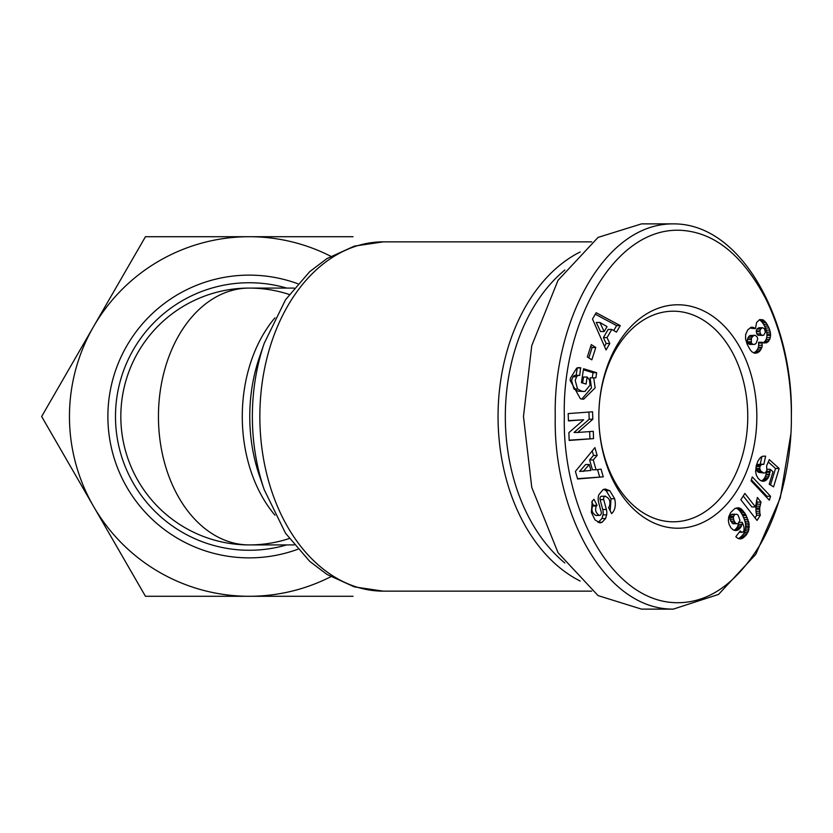 <?xml version="1.0" encoding="UTF-8"?>
<svg xmlns="http://www.w3.org/2000/svg" width="833" height="833" viewBox="0 0 833 833"><rect width="100%" height="100%" fill="white"/><g stroke="black" fill="none" stroke-linecap="round" stroke-linejoin="round"><path stroke-width="1.25" d="M790.85 434.128L780.25 498.051L755.729 554.393L718.546 594.418L673.303 609.121L641.525 609.121L598.073 595.605L558.048 552.706L531.766 487.409L523.478 416.5L531.766 345.591L558.048 280.294L598.073 237.395L641.525 223.879L673.303 223.879C743.296 223.359 793.568 323.829 791.35 416.5C791.756 444.156 786.612 497.874 760.904 543.387C737.767 581.694 711.018 601.447 680.676 602.644C611.766 605.799 562.14 507.089 564.337 416.5C561.692 322.902 615.785 220.807 687.09 230.918C717.619 235.114 743.702 257.459 765.36 297.954C787.414 342.384 791.662 390.052 791.35 416.5M673.303 609.121C602.988 609.589 553.112 508.817 555.257 416.5C553.154 324.027 603.061 223.348 673.303 223.879M581.767 399.101L591.482 387.907L590.097 377.828L593.731 377.828L595.116 387.907L583.6 399.257L580.393 398.768L570.116 380.327L570.428 378.213L576.665 368.144A11.704 8.278 -90 0 1 579.091 367.634A11.704 8.278 -90 0 1 580.58 367.832L579.716 375.454A4.748 3.353 90 0 0 579.018 375.35A4.748 3.353 90 0 0 576.623 376.766L575.197 380.369L577.529 388.938L581.673 391.198L583.694 391.448L585.068 391.312L590.035 385.127L589.431 379.879L587.15 377.026L586.078 384.065L581.424 382.649L583.537 368.727L596.657 372.705L595.887 377.818L593.731 377.828M582.611 383.003L583.516 377.026L587.15 377.026M583.694 391.448L578.04 391.198L573.895 388.938L577.529 388.938M573.895 388.938L571.563 380.369L572.989 376.766L576.623 376.766M595.033 519.917L591.357 512.389L592.284 501.07L594.012 499.3L597.042 505.339L596.345 506.048C594.772 509.952 595.762 513.076 599.323 515.398A2.53 1.791 90 0 0 599.531 515.419A2.53 1.791 90 0 0 601.207 511.983L598.604 502.32A9.486 6.706 -90 0 1 598.167 498.946A9.486 6.706 -90 0 1 598.865 494.74L603.165 489.523L605.414 489.044L609.777 490.72L614.65 498.728C616.004 504.944 615.223 509.681 612.307 512.941L611.62 513.638L608.517 507.474L609.298 506.683C610.87 501.268 609.402 497.801 604.904 496.291A2.53 1.791 90 0 0 603.592 498.738A2.53 1.791 90 0 0 603.717 499.633L606.362 509.494A9.486 6.706 -90 0 1 606.653 514.856L605.56 518.543L602.03 522.312L599.979 522.885L595.033 519.917M598.115 522.468L601.936 518.543L605.56 518.543M610.193 510.816L611.016 498.728L614.65 498.728M580.143 581.038A174.649 123.492 -90 0 1 498.051 416.5A174.649 123.492 -90 0 1 580.143 251.962M564.868 562.993A169.516 119.858 -90 0 1 505.319 416.5A169.516 119.858 -90 0 1 564.868 270.007M289.228 294.466A128.417 128.417 0 0 0 249.244 288.083A128.417 90.807 90 0 0 158.447 416.5A128.417 90.807 90 0 0 249.244 544.917A128.417 128.417 0 0 0 289.228 538.535M601.27 496.291L605.529 496.176L601.27 496.291A2.53 1.791 90 0 0 599.968 498.738A2.53 1.791 90 0 0 600.083 499.633L603.717 499.633M756.843 416.5A111.726 79 -90 0 1 677.843 528.226A111.726 79 -90 0 1 598.844 416.51A111.726 79 -90 0 1 598.844 416.5A105.302 74.46 90 0 0 673.303 521.802A105.302 74.46 90 0 0 747.763 416.5A105.302 74.46 90 0 0 673.303 311.198A105.302 74.46 90 0 0 598.844 416.49A111.726 79 -90 0 1 598.844 416.49A111.726 79 -90 0 1 677.843 304.774A111.726 79 -90 0 1 756.843 416.5M249.244 544.917A128.417 128.417 0 0 1 120.827 416.5A128.417 128.417 0 0 1 249.244 288.083A128.417 128.417 0 0 0 120.827 416.5A128.417 128.417 0 0 0 249.244 544.917L294.143 544.917M569.168 440.438L568.877 432.66L583.641 419.77L568.439 420.904L568.168 413.595L592.544 411.783L592.825 419.259L577.685 432.473L593.273 431.317L593.544 438.627L569.168 440.438M591.295 344.602L595.782 347.476L591.826 359.835L587.327 356.961L591.295 344.602M611.807 329.42L607.018 337.625L609.808 343.519L606.06 349.943L592.492 319.029L596.178 312.708L620.252 325.62L616.451 332.128L611.807 329.42L608.173 329.42L603.394 337.625L607.018 337.625M593.252 459.92L596.074 469.781L601.062 469.135L603.269 476.84L577.592 478.985L575.416 471.395L594.908 447.613L597.146 455.432L593.252 459.92L589.618 459.92L592.44 469.781L596.074 469.781M766.631 465.803L769.317 459.618L779.157 468.51L773.576 486.878L769.203 484.212L772.982 471.78L770.213 469.312L768.849 476.768L765.704 480.579L763.028 481.318L760.414 480.454L758.082 478.309L756.364 475.206L755.604 471.468L756.249 465.762L757.957 460.941L760.498 457.442L762.861 456.203L765.61 456.172L763.819 464.366L761.414 464.481L759.946 466.532L759.727 468.417L760.779 471.114L763.788 473.009L765.183 472.873L766.87 470.53L766.631 465.803M748.565 530.86L745.889 535.421L742.755 538.201L740.308 538.951L737.455 538.097L735.831 536.691L740.193 530.944L741.859 532.318L743.192 531.85L744.077 530.361L743.984 526.956L742.557 522.978L740.652 527.528L738.423 529.778L735.789 530.6L733.207 529.903L730.926 527.851L729.114 524.374L728.386 520.844L728.688 516.929L730.687 512.514L734.81 508.599L738.319 507.724L741.037 508.796L745.639 514.346L749.002 523.134L748.565 530.86L744.931 530.86L745.379 529.111L749.013 529.111M752.282 476.924L770.556 496.26L769.348 500.216L751.095 480.828L752.282 476.924M759.852 513.19L760.352 515.231L757.041 520.427L740.839 499.779L744.869 493.448L755.489 506.964L757.364 497.447L760.998 502.08L759.675 507.974L759.852 513.19L756.218 513.19L755.989 511.254L759.623 511.254M763.715 342.967L762.153 342.269L761.987 347.278L759.634 351.318L757.364 352.88L754.885 353.244L751.97 351.859L750.137 349.745L747.107 344.123L745.556 338.916L745.639 334.564L747.795 329.774L751.449 327.223L753.469 327.4L755.416 328.66L756.656 322.371L759.8 319.56L762.841 319.789L766.089 322.631L769.057 328.025L770.317 332.159L770.587 335.439L769.692 339.562L766.756 342.769L763.715 342.967M330.805 576.717A179.782 179.782 0 0 1 93.546 326.609A179.782 179.782 0 0 1 330.805 256.283M580.893 367.926L577.269 367.926L576.134 375.35M577.592 367.832L580.58 367.832M590.097 377.828L595.887 377.818M592.253 377.818L593.034 372.705L596.657 372.705M593.034 372.705L583.371 369.779M579.018 375.35L575.384 375.35A4.748 3.353 90 0 0 572.989 376.766M601.936 518.543L603.019 514.856A9.486 6.706 90 0 0 602.738 509.494L600.083 499.633M611.016 498.728L606.143 490.72L609.777 490.72M606.143 490.72L603.623 489.346M599.323 515.398L595.689 515.398A2.53 1.791 90 0 0 595.897 515.419A2.53 1.791 90 0 0 596.105 515.398M595.689 515.398C592.128 513.076 591.138 509.952 592.711 506.048L593.419 505.339L597.042 505.339M593.419 505.339L591.722 501.966M583.641 419.77L568.429 420.634M569.158 440.168L593.544 438.627M589.92 438.627L589.649 431.588M592.825 419.259L589.191 419.259L574.052 432.473L577.685 432.473M589.191 419.259L588.931 412.043M588.806 357.909L592.148 347.476L595.782 347.476M592.148 347.476L590.67 346.528M609.808 343.519L606.174 343.519L603.394 337.625M613.744 330.545L616.618 325.62L620.252 325.62M616.618 325.62L595.314 314.197M604.498 346.382L606.174 343.519M592.211 450.903L593.513 455.432L597.146 455.432M593.513 455.432L589.618 459.92M577.508 478.694L603.269 476.84M599.635 476.84L597.563 469.583M779.157 468.51L775.523 468.51L768.286 461.971M762.268 472.363L758.634 472.363L763.788 473.009M758.634 472.363L762.06 472.238M758.426 472.238L757.145 471.114L760.779 471.114M757.145 471.114L756.374 469.75L760.008 469.75M756.374 469.75L756.104 468.417L759.727 468.417M756.104 468.417L756.312 466.532L759.946 466.532M756.312 466.532L756.676 465.657L760.31 465.657M756.676 465.657L757.78 464.481L761.414 464.481M757.78 464.481L762.362 464.158M763.195 456.172L765.61 456.172M760.237 464.158L761.893 456.546M762.133 481.141L764.371 481.141M761.341 480.891L765.704 480.579M762.07 480.579L765.85 480.495M762.216 480.495L763.372 479.558L767.006 479.558M763.372 479.558L764.382 478.319L768.016 478.319M764.382 478.319L765.215 476.768L768.849 476.768M765.215 476.768L765.902 474.893L769.536 474.893M765.902 474.893L766.11 474.227L769.744 474.227M766.11 474.227L766.454 472.29L770.088 472.29M766.454 472.29L766.547 471.343L770.181 471.343M767.037 469.312L770.213 469.312M770.515 485.014L775.523 468.51M746.993 534.015L743.359 534.015L744.254 532.485L747.878 532.485M744.254 532.485L744.931 530.86M745.379 529.111L745.639 527.299L749.263 527.299M745.639 527.299L745.66 526.498L749.294 526.498M745.66 526.498L745.608 524.842L749.242 524.842M745.608 524.842L745.379 523.134L749.002 523.134M745.379 523.134L744.952 521.354L748.586 521.354M744.952 521.354L744.358 519.48L747.992 519.48M744.358 519.48L743.577 517.522L747.201 517.522M743.577 517.522L742.62 515.502L746.253 515.502M742.62 515.502L742.005 514.346L745.639 514.346M742.005 514.346L740.985 512.67L744.619 512.67M740.985 512.67L739.985 511.254L743.609 511.254M739.985 511.254L738.944 510.098L742.578 510.098M738.944 510.098L737.934 509.182L741.568 509.182M737.934 509.182L741.037 508.796M737.403 508.796L736.018 508.078L739.652 508.078M734.373 530.382L737.132 530.382M733.904 530.194L738.423 529.778M734.789 529.778L736.018 528.747L739.652 528.747M736.018 528.747L737.018 527.528L740.652 527.528M737.018 527.528L737.83 525.998L741.464 525.998M737.83 525.998L738.319 524.374L741.953 524.374M739.319 522.333L742.276 522.333M738.319 524.374L738.475 523.384M739.163 532.318L741.859 532.318M739.298 532.131L741.432 532.131M738.642 538.691L741.745 538.691M738.382 538.555L742.755 538.201M739.121 538.201L740.36 537.285L743.994 537.285M740.36 537.285L741.734 535.994L745.368 535.994M741.734 535.994L745.889 535.421M742.255 535.421L743.359 534.015M766.61 497.301L766.922 496.26L770.556 496.26M766.922 496.26L751.397 479.829M760.352 515.231L756.718 515.231L760.31 515.096M756.687 515.096L756.218 513.19M755.989 511.254L755.947 509.244L759.581 509.244M755.947 509.244L756.041 507.974L759.675 507.974M756.041 507.974L756.322 506.162L759.956 506.162M756.322 506.162L756.749 504.173L760.383 504.173M756.749 504.173L757.364 502.08L760.998 502.08M757.364 502.08L756.385 500.82M743.244 495.999L751.855 506.964L755.489 506.964M755.042 517.866L756.718 515.231M762.247 343.05L758.613 343.05L758.519 342.269L762.153 342.269M763.267 342.769L766.756 342.769M763.184 342.727L764.507 341.78L768.141 341.78M764.507 341.78L765.09 341.124L768.724 341.124M765.09 341.124L766.068 339.562L769.692 339.562M766.068 339.562L766.693 337.657L770.327 337.657M766.693 337.657L766.954 335.439L770.587 335.439M766.954 335.439L766.954 334.033L770.577 334.033M766.954 334.033L766.683 332.159L770.317 332.159M766.683 332.159L766.173 330.139L769.807 330.139M766.173 330.139L765.423 328.025L769.057 328.025M765.423 328.025L764.569 326.14L768.203 326.14M764.569 326.14L763.611 324.36L767.245 324.36M763.611 324.36L762.455 322.631L766.089 322.631M762.455 322.631L761.3 321.267L764.923 321.267M761.3 321.267L760.144 320.278L763.778 320.278M759.384 319.789L762.841 319.789M760.144 320.278L759.3 319.841M754.927 328.264L751.293 328.264L755.416 328.66M750.991 327.4L753.469 327.4M751.293 328.264L750.294 327.671M753.667 352.9L757.364 352.88M753.73 352.88L755.167 352.005L758.801 352.005M755.167 352.005L756 351.318L759.634 351.318M756 351.318L757.239 349.787L760.873 349.787M757.239 349.787L758.124 348.027L761.747 348.027M758.124 348.027L758.353 347.278L761.987 347.278M758.353 347.278L758.696 345.279L762.32 345.279M758.696 345.279L758.613 343.05M353.046 236.718L145.452 236.718L41.65 416.5L145.452 596.282L353.046 596.282M599.875 322.444L596.241 322.444L600.531 331.555L604.164 331.555L607.038 326.63L599.875 322.444L604.164 331.555M585.609 464.522L579.601 471.447L590.941 470.447L589.243 464.522L585.609 464.522M736.82 514.242L730.853 514.877L729.989 516.377L729.958 519.251L732.863 523.707L737.986 523.728L739.975 520.365L738.09 515.117L736.82 514.242L730.853 514.877M762.507 327.723L758.873 327.723L756.968 329.056L756.26 330.909L756.77 333.856L758.051 335.324L763.663 335.241L765.402 332.284L764.475 328.712L762.507 327.723L760.602 329.056L759.894 330.909L760.404 333.856L762.185 335.553M755.219 335.324L750.127 335.48L748.877 336.376L747.326 339.583L747.378 341.749L748.315 343.644L749.742 344.456L754.604 344.383L756.031 343.488L757.728 338.989L757.228 337.001L755.219 335.324L753.761 335.48L751.428 337.969L751.366 342.811L747.732 342.811M589.243 464.522L583.235 471.447M731.801 514.263L735.424 514.263M732.863 523.707L736.622 523.728M731.759 522.843L735.393 522.843L736.497 523.707M730.697 521.25L734.331 521.25L735.393 522.843M730.666 521.177L734.331 521.25M729.958 519.251L733.581 519.251L734.29 521.177M729.781 517.522L733.415 517.522L733.581 519.251M729.989 516.377L733.623 516.377L733.415 517.522M734.477 514.877L733.623 516.377M758.051 335.324L761.685 335.324M756.77 333.856L760.404 333.856M756.239 331.659L759.863 331.659M756.26 330.909L759.894 330.909M756.968 329.056L760.602 329.056M757.447 328.494L761.081 328.494M747.378 341.749L751.012 341.749M747.326 339.583L750.96 339.583M747.795 337.969L751.428 337.969M748.877 336.376L752.511 336.376M750.127 335.48L753.761 335.48M748.315 343.644L751.949 343.644L753.376 344.456M751.366 342.811L751.949 343.644M591.722 241.851L383.347 241.851A174.649 123.492 90 0 0 259.844 416.5A174.649 123.492 90 0 0 383.347 591.149L354.337 586.89L327.036 574.458L309.699 561.348L285.552 533.266L264.248 489.752A168.058 118.827 90 0 1 252.357 416.5A168.058 118.827 90 0 1 264.248 343.248L259.313 357.649A135.008 95.462 90 0 0 249.765 416.5A135.008 95.462 90 0 0 259.313 475.351L264.248 489.752M598.51 522.249L602.144 522.249M274.952 317.842A128.417 90.807 90 0 0 242.278 416.5A128.417 90.807 90 0 0 274.952 515.158M286.687 288.083A133.769 133.769 0 0 0 115.485 416.5A133.769 133.769 0 0 0 286.687 544.917M297.798 283.73A141.36 141.36 0 0 0 107.884 416.5A141.36 141.36 0 0 0 297.798 549.27M603.019 514.856L606.653 514.856M602.738 509.494L606.362 509.494M611.307 513.024L612.234 513.024M592.711 506.048L596.345 506.048M249.244 288.083L294.143 288.083M383.347 591.149L591.722 591.149M383.347 241.851L354.337 246.11L327.036 258.542L309.699 271.652L285.552 299.734L264.248 343.248M599.531 515.419L595.897 515.419"/></g></svg>
